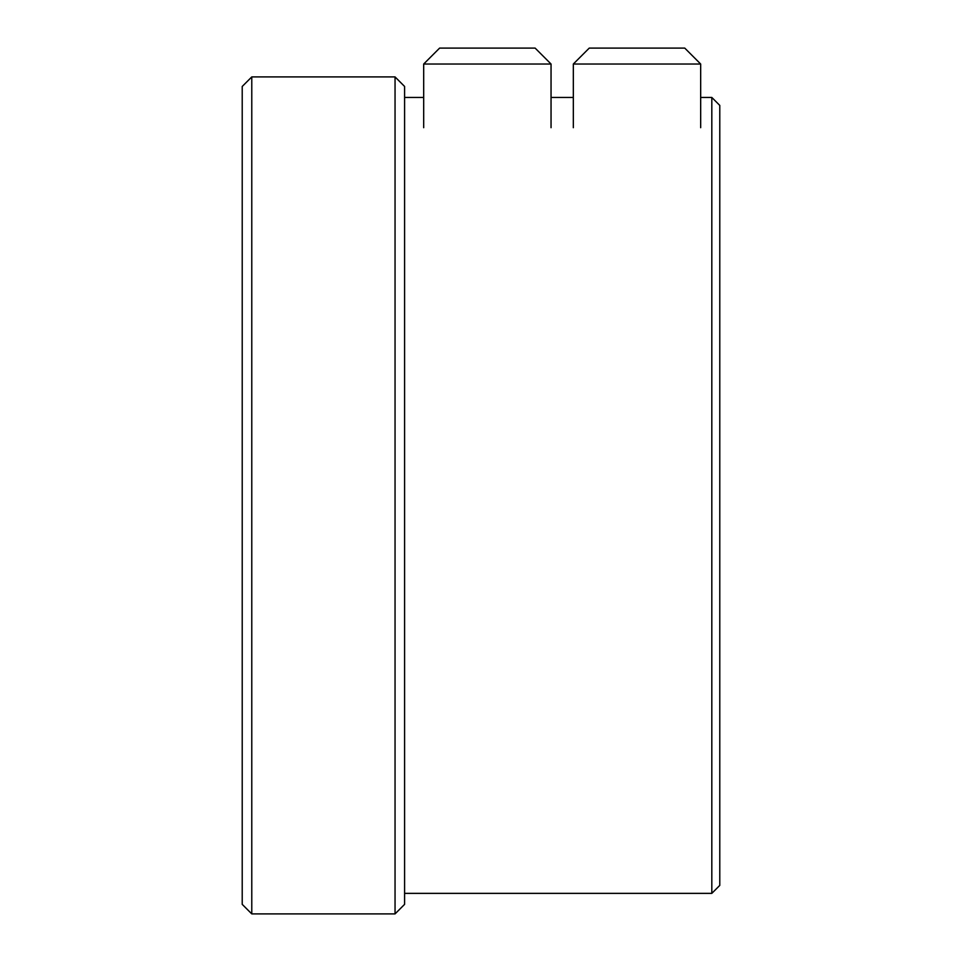 <?xml version="1.0" encoding="UTF-8"?>
<svg xmlns="http://www.w3.org/2000/svg" width="962" height="962" viewBox="0 0 962 962"><rect width="100%" height="100%" fill="white"/><g stroke="black" fill="none" stroke-linecap="round" stroke-linejoin="round"><path stroke-width="1.44" d="M719.78 105.411L719.78 885.401L711.82 893.361L711.82 97.451L719.78 105.411M251.779 913.9L242.22 904.352L242.22 86.46L251.779 76.912L251.779 913.9L395.045 913.9L395.045 76.912L251.779 76.912M395.045 76.912L404.593 86.46L404.593 904.352L395.045 913.9M573.328 64.021L589.249 48.1L684.752 48.1L700.673 64.021L573.328 64.021L573.328 127.693M423.689 64.021L439.61 48.1L535.125 48.1L551.046 64.021L423.689 64.021L423.689 127.693M404.593 97.451L423.689 97.451M551.046 97.451L573.328 97.451M700.673 97.451L711.82 97.451M404.593 893.361L711.82 893.361M700.673 64.021L700.673 127.693M551.046 64.021L551.046 127.693"/></g></svg>
